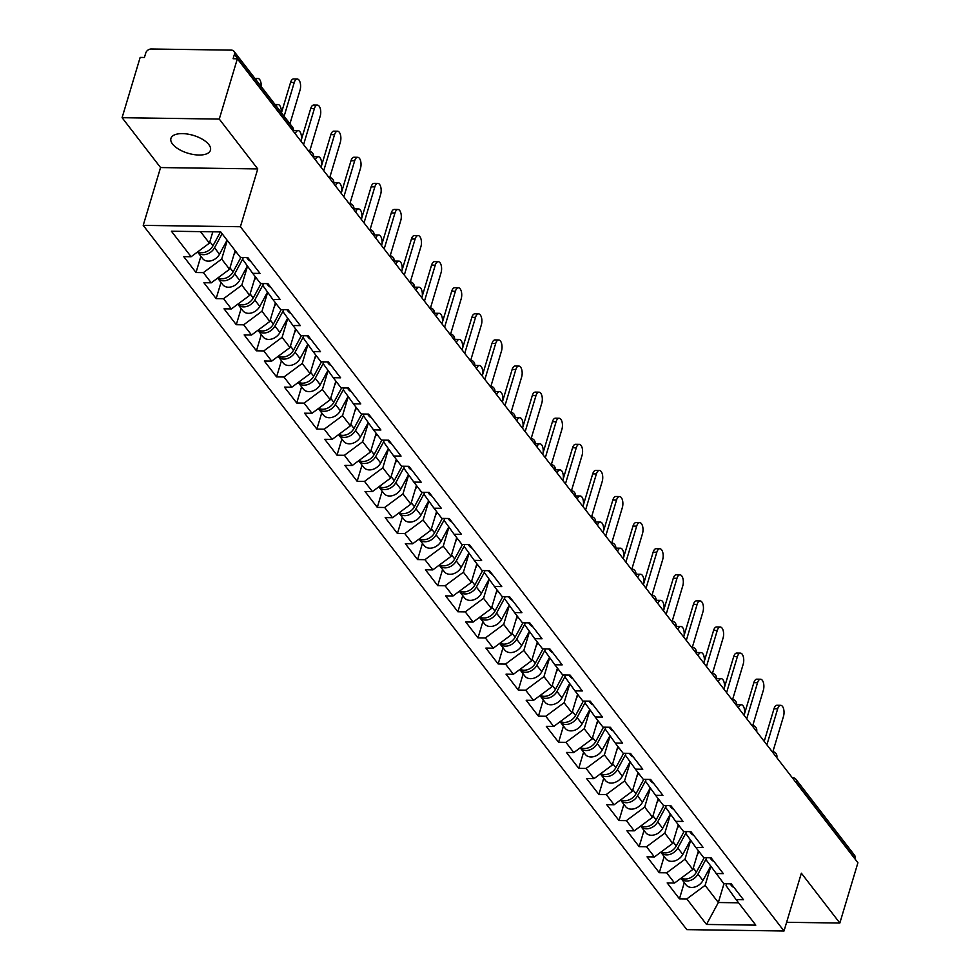 <?xml version="1.0" encoding="UTF-8"?>
<svg xmlns="http://www.w3.org/2000/svg" width="980" height="980" viewBox="0 0 980 980"><rect width="100%" height="100%" fill="white"/><g stroke="black" fill="none" stroke-linecap="round" stroke-linejoin="round"><path stroke-width="1.47" d="M172.554 144.06A20.617 9.31 16.7 0 1 170.936 138.388A20.617 9.31 16.7 0 1 187.78 134.101A20.617 9.31 16.7 0 1 208.826 144.575A20.617 9.31 16.7 0 1 210.443 150.246A20.617 9.31 16.7 0 1 193.599 154.534A20.617 9.31 16.7 0 1 172.554 144.06M143.215 225.363L686.821 929.628L784.012 931L240.406 226.735L143.215 225.363L160.561 167.556L257.752 168.928L219.275 119.082L122.084 117.698L160.561 167.556M122.084 117.698L140.165 57.416L144.415 57.477L145.738 53.067A4.827 3.651 -37.7 0 1 151.226 49L231.415 50.139A4.827 3.651 -37.7 0 1 234 51.315L292.493 127.094A4.827 3.651 -37.7 0 1 292.922 130.107L234.428 54.329L233.105 58.727L237.356 58.788L219.275 119.082M723.975 883.74L718.34 902.519L706.507 924.446L755.801 925.145L736.115 899.628L743.477 899.738L731.215 883.838L723.853 883.74L705.931 859.57L706.494 857.684M706.507 924.446L686.808 898.93L679.446 898.832L684.297 882.637M698.434 850.824L692.836 869.481L674.546 883.041L667.172 882.931L679.446 898.832M674.546 883.041L666.67 872.837L659.295 872.727L664.158 856.532M678.295 824.719L672.697 843.376L654.407 856.949L647.033 856.839L659.295 872.727M654.407 856.949L646.53 846.745L639.156 846.634L644.019 830.44M658.156 798.627L652.558 817.283L634.256 830.844L626.894 830.746L639.156 846.634M634.256 830.844L626.379 820.64L619.017 820.542L623.868 804.347M638.005 772.534L632.406 791.191L614.117 804.752L606.743 804.654L619.017 820.542M614.117 804.752L606.24 794.547L598.866 794.449L603.729 778.242M617.865 746.429L612.267 765.086L593.978 778.659L586.604 778.549L598.866 794.449M593.978 778.659L586.101 768.455L578.727 768.345L583.59 752.15M597.726 720.337L592.128 738.994L573.827 752.554L566.465 752.456L578.727 768.345M573.827 752.554L565.95 742.35L558.588 742.252L563.439 726.058M577.575 694.244L571.977 712.901L553.688 726.462L546.313 726.364L558.588 742.252M553.688 726.462L545.811 716.258L538.437 716.16L543.3 699.965M557.436 668.152L551.838 686.808L533.549 700.369L526.174 700.259L538.437 716.16M533.549 700.369L525.672 690.165L518.298 690.055L523.161 673.86M537.297 642.047L531.699 660.704L513.398 674.277L506.035 674.167L518.298 690.055M513.398 674.277L505.521 664.073L498.159 663.962L503.01 647.768M517.146 615.955L511.548 634.611L493.259 648.172L485.884 648.074L498.159 663.962M493.259 648.172L485.382 637.968L478.007 637.87L482.871 621.675M497.007 589.862L491.409 608.519L473.12 622.08L465.745 621.969L478.007 637.87M473.12 622.08L465.243 611.875L457.868 611.765L462.732 595.571M476.868 563.757L471.27 582.414L452.968 595.987L445.606 595.877L457.868 611.765M452.968 595.987L445.091 585.783L437.729 585.673L442.58 569.478M456.717 537.665L451.119 556.322L432.829 569.882L425.455 569.784L437.729 585.673M432.829 569.882L424.952 559.678L417.578 559.58L422.441 543.385M436.578 511.572L430.98 530.229L412.69 543.79L405.316 543.692L417.578 559.58M412.69 543.79L404.813 533.586L397.439 533.488L402.302 517.281M416.439 485.468L410.841 504.124L392.539 517.697L385.177 517.587L397.439 533.488M392.539 517.697L384.662 507.493L377.3 507.383L382.151 491.188M396.288 459.375L390.689 478.032L372.4 491.593L365.026 491.495L377.3 507.383M372.4 491.593L364.523 481.388L357.149 481.29L362.012 465.096M376.149 433.283L370.55 451.939L352.261 465.5L344.887 465.402L357.149 481.29M352.261 465.5L344.384 455.296L337.01 455.198L341.873 439.003M356.01 407.19L350.411 425.847L332.11 439.408L324.748 439.297L337.01 455.198M332.11 439.408L324.233 429.203L316.871 429.093L321.722 412.899M335.858 381.085L330.26 399.742L311.971 413.315L304.596 413.205L316.871 429.093M311.971 413.315L304.094 403.111L296.72 403.001L301.583 386.806M315.719 354.993L310.121 373.649L291.82 387.21L284.457 387.112L296.72 403.001M291.82 387.21L283.955 377.006L276.581 376.908L281.444 360.714M295.58 328.9L289.982 347.557L271.68 361.118L264.318 361.007L276.581 376.908M271.68 361.118L263.804 350.913L256.442 350.803L261.293 334.609M275.429 302.796L269.831 321.452L251.542 335.025L244.167 334.915L256.442 350.803M251.542 335.025L243.665 324.821L236.29 324.711L241.154 308.516M255.29 276.703L249.692 295.36L231.39 308.921L224.028 308.822L236.29 324.711M231.39 308.921L223.526 298.716L216.151 298.618L221.014 282.424M235.151 250.611L229.553 269.267L211.251 282.828L203.889 282.73L216.151 298.618M211.251 282.828L203.375 272.624L196.012 272.526L200.863 256.319M212.819 231.807L209.401 243.163L191.112 256.736L183.738 256.625L196.012 272.526M191.112 256.736L171.414 231.219L220.721 231.917L240.418 257.434L247.781 257.532L260.043 273.432L252.681 273.322L260.558 283.526L267.92 283.637L280.194 299.525L272.82 299.415L280.697 309.619L288.071 309.729L300.333 325.617L292.971 325.519L300.848 335.724L308.21 335.822L320.472 351.71L313.11 351.612L320.987 361.816L328.349 361.914L340.624 377.815L333.249 377.704L341.126 387.909L348.5 388.019L360.763 403.907L353.4 403.809L361.277 414.013L368.639 414.111L380.901 430L373.539 429.902L381.416 440.106L388.778 440.204L401.053 456.104L393.678 455.994L401.555 466.198L408.93 466.309L421.192 482.197L413.829 482.087L421.706 492.291L429.069 492.401L441.331 508.289L433.969 508.191L441.845 518.396L449.208 518.494L461.482 534.394L454.108 534.284L461.984 544.488L469.359 544.598L481.621 560.487L474.259 560.376L482.136 570.581L489.498 570.691L501.76 586.579L494.398 586.481L502.274 596.685L509.637 596.783L521.911 612.672L514.537 612.574L522.413 622.778L529.788 622.876L542.05 638.776L534.688 638.666L542.565 648.87L549.927 648.981L562.189 664.869L554.827 664.759L562.704 674.975L570.066 675.073L582.341 690.961L574.966 690.863L582.843 701.067L590.217 701.166L602.48 717.066L595.117 716.956L602.994 727.16L610.356 727.27L622.619 743.159L615.256 743.048L623.133 753.253L630.495 753.363L642.77 769.251L635.395 769.153L643.272 779.357L650.647 779.455L662.909 795.356L655.547 795.245L663.423 805.45L670.786 805.56L683.048 821.448L675.686 821.338L683.562 831.542L690.925 831.653L703.199 847.541L695.825 847.443L703.701 857.647L711.076 857.745L723.338 873.633L715.976 873.535M690.667 840.264L684.971 859.276L692.836 869.481M684.971 859.276L666.67 872.837M670.528 814.16L664.82 833.172L672.697 843.376M695.825 847.443L685.792 833.478L686.355 831.591M664.82 833.172L646.53 846.745M650.377 788.067L644.681 807.079L652.558 817.283M675.686 821.338L665.653 807.373L666.216 805.486M644.681 807.079L626.379 820.64M630.238 761.975L624.542 780.986L632.406 791.191M655.547 795.245L645.502 781.281L646.065 779.394M624.542 780.986L606.24 794.547M610.099 735.87L604.391 754.882L612.267 765.086M635.395 769.153L625.363 755.188L625.926 753.302M604.391 754.882L586.101 768.455M589.948 709.777L584.252 728.789L592.128 738.994M615.256 743.048L605.224 729.083L605.787 727.197M584.252 728.789L565.95 742.35M569.809 683.685L564.113 702.697L571.977 712.901M595.117 716.956L585.072 702.991L585.636 701.104M564.113 702.697L545.811 716.258M549.67 657.592L543.961 676.604L551.838 686.808M574.966 690.863L564.933 676.898L565.497 675.012M543.961 676.604L525.672 690.165M529.519 631.488L523.822 650.5L531.699 660.704M554.827 664.759L544.794 650.806L545.358 648.907M523.822 650.5L505.521 664.073M509.38 605.395L503.683 624.407L511.548 634.611M534.688 638.666L524.643 624.701L525.207 622.815M503.683 624.407L485.382 637.968M489.241 579.303L483.532 598.315L491.409 608.519M514.537 612.574L504.504 598.609L505.068 596.722M483.532 598.315L465.243 611.875M469.089 553.198L463.393 572.21L471.27 582.414M494.398 586.481L484.365 572.516L484.929 570.63M463.393 572.21L445.091 585.783M448.95 527.105L443.254 546.117L451.119 556.322M474.259 560.376L464.214 546.411L464.777 544.525M443.254 546.117L424.952 559.678M428.811 501.013L423.103 520.025L430.98 530.229M454.108 534.284L444.075 520.319L444.638 518.432M423.103 520.025L404.813 533.586M408.66 474.908L402.964 493.92L410.841 504.124M433.969 508.191L423.936 494.226L424.499 492.34M402.964 493.92L384.662 507.493M388.521 448.816L382.825 467.827L390.689 478.032M413.829 482.087L403.785 468.122L404.348 466.235M382.825 467.827L364.523 481.388M368.382 422.723L362.674 441.735L370.55 451.939M393.678 455.994L383.646 442.029L384.209 440.143M362.674 441.735L344.384 455.296M348.231 396.63L342.535 415.643L350.411 425.847M373.539 429.902L363.507 415.937L364.07 414.05M342.535 415.643L324.233 429.203M328.092 370.526L322.396 389.538L330.26 399.742M353.4 403.809L343.355 389.844L343.919 387.945M322.396 389.538L304.094 403.111M307.953 344.433L302.244 363.445L310.121 373.649M333.249 377.704L323.216 363.739L323.78 361.853M302.244 363.445L283.955 377.006M287.802 318.341L282.105 337.353L289.982 347.557M313.11 351.612L303.077 337.647L303.641 335.76M282.105 337.353L263.804 350.913M267.663 292.236L261.966 311.248L269.831 321.452M292.971 325.519L282.926 311.554L283.49 309.668M261.966 311.248L243.665 324.821M247.524 266.144L241.815 285.156L249.692 295.36M272.82 299.415L262.787 285.45L263.351 283.563M241.815 285.156L223.526 298.716M227.274 240.406L221.676 259.063L229.553 269.267M252.681 273.322L242.648 259.357L243.212 257.471M221.676 259.063L203.375 272.624M234.428 54.329A4.827 3.651 -37.7 0 0 234 51.315M200.508 231.635L209.401 243.163M786.622 922.29L839.836 923.038L857.917 862.755L237.356 58.788M854.989 858.284L796.495 782.505A4.827 3.651 142.3 0 0 796.079 779.492L854.56 855.27A4.827 3.651 142.3 0 1 854.989 858.284L854.842 858.774M839.836 923.038L801.358 873.192L784.012 931M257.752 168.928L240.406 226.735M710.806 866.357L705.11 885.369L718.34 902.519L738.565 902.801M736.115 899.628L726.082 885.663L726.645 883.776M705.11 885.369L686.808 898.93M289.933 123.774L300.064 90.025A7.252 3.442 90.8 0 0 300.199 82.724A7.252 3.442 90.8 0 0 297.259 79.013A7.252 3.442 90.8 0 0 294.245 82.492L290.57 82.442A7.252 3.442 -89.2 0 1 293.571 78.951L297.259 79.013M281.456 112.798L290.57 82.442M250.611 261.195A10.633 8.024 142.3 0 1 247.928 259.198L246.629 257.519M284.127 116.24L294.245 82.492M261.182 86.522A7.252 3.442 90.8 0 0 257.875 78.449A7.252 3.442 90.8 0 0 255.903 79.686M197.519 251.983A10.633 8.024 -37.7 0 0 197.617 252.105A10.633 8.024 -37.7 0 0 206.119 254.347A10.633 8.024 -37.7 0 0 214.534 247.781L222.117 233.718M197.617 252.105L202.591 258.549A10.633 8.024 -37.7 0 0 211.092 260.79A10.633 8.024 -37.7 0 0 219.496 254.224L227.091 240.161M197.899 251.701A10.633 8.024 -37.7 0 0 212.979 245.772L220.451 231.917M309.631 151.373L320.203 116.118A7.252 3.442 90.8 0 0 320.35 108.817A7.252 3.442 90.8 0 0 317.398 105.105A7.252 3.442 90.8 0 0 314.396 108.584L310.709 108.535A7.252 3.442 -89.2 0 1 313.723 105.056L317.398 105.105M300.921 141.145L310.709 108.535M270.75 287.299A10.633 8.024 142.3 0 1 268.067 285.29L266.768 283.612M303.592 144.599L314.396 108.584M329.77 177.478L340.342 142.21A7.252 3.442 90.8 0 0 340.489 134.922A7.252 3.442 90.8 0 0 337.549 131.197A7.252 3.442 90.8 0 0 334.535 134.689L330.848 134.628A7.252 3.442 -89.2 0 1 333.862 131.149L337.549 131.197M321.073 167.237L330.848 134.628M290.901 313.392A10.633 8.024 142.3 0 1 288.206 311.383L286.92 309.704M323.731 170.692L334.535 134.689M349.909 203.571L360.493 168.315A7.252 3.442 90.8 0 0 360.64 161.014A7.252 3.442 90.8 0 0 357.688 157.302A7.252 3.442 90.8 0 0 354.674 160.781L350.999 160.732A7.252 3.442 -89.2 0 1 354.001 157.241L357.688 157.302M341.212 193.342L350.999 160.732M311.04 339.484A10.633 8.024 142.3 0 1 308.357 337.475L307.059 335.809M343.882 196.784L354.674 160.781M370.06 229.663L380.632 194.407A7.252 3.442 90.8 0 0 380.779 187.107A7.252 3.442 90.8 0 0 377.827 183.395A7.252 3.442 90.8 0 0 374.826 186.874L371.138 186.825A7.252 3.442 -89.2 0 1 374.152 183.346L377.827 183.395M361.351 219.434L371.138 186.825M331.179 365.589A10.633 8.024 142.3 0 1 328.496 363.58L327.198 361.902M364.021 222.889L374.826 186.874M390.199 255.756L400.771 220.5A7.252 3.442 90.8 0 0 400.918 213.211A7.252 3.442 90.8 0 0 397.978 209.487A7.252 3.442 90.8 0 0 394.965 212.979L391.277 212.917A7.252 3.442 -89.2 0 1 394.291 209.438L397.978 209.487M381.502 245.527L391.277 212.917M351.33 391.682A10.633 8.024 142.3 0 1 348.635 389.673L347.349 387.994M384.16 248.981L394.965 212.979M281.334 112.627A7.252 3.442 90.8 0 0 278.014 104.554A7.252 3.442 90.8 0 0 276.054 105.791M217.658 278.075A10.633 8.024 -37.7 0 0 217.756 278.21A10.633 8.024 -37.7 0 0 226.257 280.452A10.633 8.024 -37.7 0 0 234.673 273.886L242.82 258.781M217.756 278.21L222.73 284.641A10.633 8.024 -37.7 0 0 231.231 286.883A10.633 8.024 -37.7 0 0 239.647 280.317L247.389 265.96M218.05 277.793A10.633 8.024 -37.7 0 0 233.118 271.877L240.909 257.434M233.889 254.788L235.739 251.37M293.424 130.916A7.252 3.442 -89.2 0 1 294.478 130.597L298.153 130.646A7.252 3.442 90.8 0 0 295.25 133.794M301.387 139.613A7.252 3.442 90.8 0 0 298.153 130.646M237.809 304.18A10.633 8.024 -37.7 0 0 237.907 304.302A10.633 8.024 -37.7 0 0 246.397 306.544A10.633 8.024 -37.7 0 0 254.812 299.978L262.959 284.874M237.907 304.302L242.869 310.746A10.633 8.024 -37.7 0 0 251.37 312.988A10.633 8.024 -37.7 0 0 259.786 306.421L267.528 292.052M238.189 303.886A10.633 8.024 -37.7 0 0 253.269 297.969L261.048 283.539M254.041 280.88L255.878 277.463M313.563 157.021A7.252 3.442 -89.2 0 1 314.617 156.69L318.304 156.739A7.252 3.442 90.8 0 0 315.401 159.899M321.526 165.718A7.252 3.442 90.8 0 0 318.304 156.739M257.948 330.272A10.633 8.024 -37.7 0 0 258.046 330.395A10.633 8.024 -37.7 0 0 266.548 332.637A10.633 8.024 -37.7 0 0 274.964 326.071L283.098 310.979M258.046 330.395L263.02 336.838A10.633 8.024 -37.7 0 0 271.521 339.08A10.633 8.024 -37.7 0 0 279.925 332.514L287.679 318.157M258.328 329.99A10.633 8.024 -37.7 0 0 273.408 324.062L281.199 309.631M274.18 306.973L276.017 303.567M333.715 183.113A7.252 3.442 -89.2 0 1 334.756 182.782L338.443 182.831A7.252 3.442 90.8 0 0 335.54 185.992M341.677 191.811A7.252 3.442 90.8 0 0 338.443 182.831M278.087 356.365A10.633 8.024 -37.7 0 0 278.185 356.5A10.633 8.024 -37.7 0 0 286.687 358.741A10.633 8.024 -37.7 0 0 295.103 352.175L303.249 337.071M278.185 356.5L283.159 362.931A10.633 8.024 -37.7 0 0 291.66 365.173A10.633 8.024 -37.7 0 0 300.076 358.607L307.818 344.25M278.479 356.083A10.633 8.024 -37.7 0 0 293.547 350.166L301.338 335.724M294.319 333.065L296.168 329.66M353.854 209.206A7.252 3.442 -89.2 0 1 354.907 208.875L358.582 208.936A7.252 3.442 90.8 0 0 355.679 212.084M361.816 217.903A7.252 3.442 90.8 0 0 358.582 208.936M298.239 382.457A10.633 8.024 -37.7 0 0 298.337 382.592A10.633 8.024 -37.7 0 0 306.826 384.834A10.633 8.024 -37.7 0 0 315.241 378.268L323.388 363.163M298.337 382.592L303.298 389.036A10.633 8.024 -37.7 0 0 311.799 391.277A10.633 8.024 -37.7 0 0 320.215 384.711L327.957 370.342M298.618 382.176A10.633 8.024 -37.7 0 0 313.698 376.259L321.477 361.816M314.47 359.17L316.307 355.752M410.338 281.86L420.922 246.593A7.252 3.442 90.8 0 0 421.069 239.304A7.252 3.442 90.8 0 0 418.117 235.592A7.252 3.442 90.8 0 0 415.104 239.071L411.429 239.022A7.252 3.442 -89.2 0 1 414.43 235.531L418.117 235.592M401.641 271.632L411.429 239.022M371.469 417.774A10.633 8.024 142.3 0 1 368.786 415.765L367.488 414.099M404.311 275.074L415.104 239.071M373.993 235.298A7.252 3.442 -89.2 0 1 375.046 234.98L378.733 235.029A7.252 3.442 90.8 0 0 375.83 238.177M381.955 244.008A7.252 3.442 90.8 0 0 378.733 235.029M318.377 408.562A10.633 8.024 -37.7 0 0 318.476 408.685A10.633 8.024 -37.7 0 0 326.977 410.926A10.633 8.024 -37.7 0 0 335.393 404.36L343.527 389.268M318.476 408.685L323.449 415.128A10.633 8.024 -37.7 0 0 331.951 417.37A10.633 8.024 -37.7 0 0 340.354 410.804L348.108 396.447M318.757 408.268A10.633 8.024 -37.7 0 0 333.837 402.351L341.628 387.921M334.609 385.263L336.446 381.845M430.49 307.953L441.061 272.697A7.252 3.442 90.8 0 0 441.208 265.396A7.252 3.442 90.8 0 0 438.256 261.685A7.252 3.442 90.8 0 0 435.255 265.164L431.568 265.115A7.252 3.442 -89.2 0 1 434.581 261.636L438.256 261.685M421.78 297.724L431.568 265.115M391.608 443.879A10.633 8.024 142.3 0 1 388.925 441.87L387.627 440.192M424.45 301.179L435.255 265.164M394.144 261.403A7.252 3.442 -89.2 0 1 395.185 261.072L398.872 261.121A7.252 3.442 90.8 0 0 395.969 264.282M402.106 270.1A7.252 3.442 90.8 0 0 398.872 261.121M338.517 434.655A10.633 8.024 -37.7 0 0 338.615 434.789A10.633 8.024 -37.7 0 0 347.116 437.019A10.633 8.024 -37.7 0 0 355.532 430.453L363.678 415.361M338.615 434.789L343.588 441.221A10.633 8.024 -37.7 0 0 352.09 443.462A10.633 8.024 -37.7 0 0 360.505 436.896L368.247 422.539M338.909 434.373A10.633 8.024 -37.7 0 0 353.976 428.456L361.767 414.013M354.748 411.355L356.598 407.95M450.629 334.045L461.2 298.79A7.252 3.442 90.8 0 0 461.347 291.489A7.252 3.442 90.8 0 0 458.407 287.777A7.252 3.442 90.8 0 0 455.394 291.268L451.707 291.207A7.252 3.442 -89.2 0 1 454.72 287.728L458.407 287.777M441.931 323.817L451.707 291.207M411.759 469.971A10.633 8.024 142.3 0 1 409.064 467.962L407.778 466.284M444.589 327.271L455.394 291.268M414.283 287.495A7.252 3.442 -89.2 0 1 415.336 287.165L419.011 287.226A7.252 3.442 90.8 0 0 416.108 290.374M422.245 296.193A7.252 3.442 90.8 0 0 419.011 287.226M358.668 460.747A10.633 8.024 -37.7 0 0 358.766 460.882A10.633 8.024 -37.7 0 0 367.255 463.124A10.633 8.024 -37.7 0 0 375.671 456.558L383.817 441.453M358.766 460.882L363.727 467.325A10.633 8.024 -37.7 0 0 372.229 469.567A10.633 8.024 -37.7 0 0 380.644 462.989L388.386 448.632M359.048 460.465A10.633 8.024 -37.7 0 0 374.127 454.549L381.906 440.106M374.899 437.46L376.737 434.042M470.768 360.15L481.352 324.882A7.252 3.442 90.8 0 0 481.499 317.594A7.252 3.442 90.8 0 0 478.546 313.87A7.252 3.442 90.8 0 0 475.533 317.361L471.858 317.312A7.252 3.442 -89.2 0 1 474.859 313.821L478.546 313.87M462.07 349.909L471.858 317.312M431.898 496.064A10.633 8.024 142.3 0 1 429.216 494.055L427.917 492.389M464.741 353.363L475.533 317.361M434.422 313.588A7.252 3.442 -89.2 0 1 435.475 313.269L439.163 313.318A7.252 3.442 90.8 0 0 436.259 316.466M442.384 322.285A7.252 3.442 90.8 0 0 439.163 313.318M378.807 486.852A10.633 8.024 -37.7 0 0 378.905 486.974A10.633 8.024 -37.7 0 0 387.406 489.216A10.633 8.024 -37.7 0 0 395.822 482.65L403.956 467.546M378.905 486.974L383.878 493.418A10.633 8.024 -37.7 0 0 392.38 495.66A10.633 8.024 -37.7 0 0 400.783 489.094L408.538 474.724M379.187 486.558A10.633 8.024 -37.7 0 0 394.266 480.641L402.057 466.211M395.038 463.552L396.876 460.135M490.919 386.243L501.491 350.987A7.252 3.442 90.8 0 0 501.638 343.686A7.252 3.442 90.8 0 0 498.685 339.974A7.252 3.442 90.8 0 0 495.684 343.453L491.997 343.404A7.252 3.442 -89.2 0 1 495.01 339.913L498.685 339.974M482.209 376.014L491.997 343.404M452.037 522.156A10.633 8.024 142.3 0 1 449.355 520.16L448.056 518.481M484.88 379.456L495.684 343.453M454.573 339.693A7.252 3.442 -89.2 0 1 455.614 339.362L459.302 339.411A7.252 3.442 90.8 0 0 456.398 342.571M462.536 348.39A7.252 3.442 90.8 0 0 459.302 339.411M398.946 512.944A10.633 8.024 -37.7 0 0 399.044 513.067A10.633 8.024 -37.7 0 0 407.545 515.309A10.633 8.024 -37.7 0 0 415.961 508.743L424.107 493.651M399.044 513.067L404.017 519.51A10.633 8.024 -37.7 0 0 412.519 521.752A10.633 8.024 -37.7 0 0 420.935 515.186L428.677 500.829M399.338 512.663A10.633 8.024 -37.7 0 0 414.405 506.734L422.196 492.303M415.189 489.645L417.027 486.239M511.058 412.335L521.63 377.079A7.252 3.442 90.8 0 0 521.777 369.779A7.252 3.442 90.8 0 0 518.837 366.067A7.252 3.442 90.8 0 0 515.823 369.546L512.136 369.497A7.252 3.442 -89.2 0 1 515.149 366.018L518.837 366.067M502.36 402.106L512.136 369.497M472.189 548.261A10.633 8.024 142.3 0 1 469.494 546.252L468.207 544.574M505.019 405.561L515.823 369.546M474.712 365.785A7.252 3.442 -89.2 0 1 475.766 365.454L479.441 365.516A7.252 3.442 90.8 0 0 476.537 368.664M482.675 374.483A7.252 3.442 90.8 0 0 479.441 365.516M419.097 539.037A10.633 8.024 -37.7 0 0 419.195 539.172A10.633 8.024 -37.7 0 0 427.684 541.413A10.633 8.024 -37.7 0 0 436.1 534.847L444.246 519.743M419.195 539.172L424.156 545.603A10.633 8.024 -37.7 0 0 432.658 547.845A10.633 8.024 -37.7 0 0 441.074 541.279L448.816 526.922M419.477 538.755A10.633 8.024 -37.7 0 0 434.557 532.838L442.335 518.396M435.328 515.75L437.166 512.332M531.197 438.44L541.781 403.172A7.252 3.442 90.8 0 0 541.928 395.883A7.252 3.442 90.8 0 0 538.976 392.159A7.252 3.442 90.8 0 0 535.962 395.651L532.287 395.589A7.252 3.442 -89.2 0 1 535.288 392.11L538.976 392.159M522.499 428.199L532.287 395.589M492.327 574.354A10.633 8.024 142.3 0 1 489.645 572.345L488.346 570.666M525.17 431.653L535.962 395.651M494.851 391.877A7.252 3.442 -89.2 0 1 495.905 391.559L499.592 391.608A7.252 3.442 90.8 0 0 496.689 394.756M502.814 400.575A7.252 3.442 90.8 0 0 499.592 391.608M439.236 565.142A10.633 8.024 -37.7 0 0 439.334 565.264A10.633 8.024 -37.7 0 0 447.836 567.506A10.633 8.024 -37.7 0 0 456.251 560.94L464.385 545.836M439.334 565.264L444.308 571.707A10.633 8.024 -37.7 0 0 452.809 573.949A10.633 8.024 -37.7 0 0 461.213 567.383L468.967 553.014M439.616 564.848A10.633 8.024 -37.7 0 0 454.696 558.931L462.487 544.5M455.467 541.842L457.305 538.424M551.348 464.532L561.92 429.277A7.252 3.442 90.8 0 0 562.067 421.976A7.252 3.442 90.8 0 0 559.115 418.264A7.252 3.442 90.8 0 0 556.113 421.743L552.426 421.694A7.252 3.442 -89.2 0 1 555.44 418.203L559.115 418.264M542.638 454.304L552.426 421.694M512.466 600.446A10.633 8.024 142.3 0 1 509.784 598.437L508.485 596.771M545.309 457.746L556.113 421.743M515.002 417.982A7.252 3.442 -89.2 0 1 516.043 417.652L519.731 417.701A7.252 3.442 90.8 0 0 516.827 420.861M522.965 426.68A7.252 3.442 90.8 0 0 519.731 417.701M459.375 591.234A10.633 8.024 -37.7 0 0 459.473 591.357A10.633 8.024 -37.7 0 0 467.975 593.598A10.633 8.024 -37.7 0 0 476.39 587.032L484.537 571.94M459.473 591.357L464.447 597.8A10.633 8.024 -37.7 0 0 472.948 600.042A10.633 8.024 -37.7 0 0 481.364 593.476L489.106 579.119M459.767 590.952A10.633 8.024 -37.7 0 0 474.835 585.023L482.626 570.593M475.619 567.935L477.456 564.529M571.487 490.625L582.059 455.369A7.252 3.442 90.8 0 0 582.206 448.068A7.252 3.442 90.8 0 0 579.266 444.357A7.252 3.442 90.8 0 0 576.252 447.836L572.565 447.787A7.252 3.442 -89.2 0 1 575.579 444.308L579.266 444.357M562.79 480.396L572.565 447.787M532.618 626.551A10.633 8.024 142.3 0 1 529.923 624.542L528.637 622.864M565.448 483.851L576.252 447.836M535.141 444.075A7.252 3.442 -89.2 0 1 536.195 443.744L539.87 443.793A7.252 3.442 90.8 0 0 536.966 446.954M543.104 452.772A7.252 3.442 90.8 0 0 539.87 443.793M479.526 617.327A10.633 8.024 -37.7 0 0 479.624 617.461A10.633 8.024 -37.7 0 0 488.113 619.703A10.633 8.024 -37.7 0 0 496.529 613.137L504.676 598.033M479.624 617.461L484.586 623.893A10.633 8.024 -37.7 0 0 493.087 626.134A10.633 8.024 -37.7 0 0 501.503 619.568L509.245 605.211M479.906 617.045A10.633 8.024 -37.7 0 0 494.986 611.128L502.765 596.685M495.758 594.027L497.595 590.622M591.626 516.717L602.21 481.462A7.252 3.442 90.8 0 0 602.357 474.173A7.252 3.442 90.8 0 0 599.405 470.449A7.252 3.442 90.8 0 0 596.391 473.94L592.716 473.879A7.252 3.442 -89.2 0 1 595.718 470.4L599.405 470.449M582.929 506.488L592.716 473.879M552.757 652.643A10.633 8.024 142.3 0 1 550.074 650.634L548.776 648.956M585.599 509.943L596.391 473.94M555.28 470.167A7.252 3.442 -89.2 0 1 556.334 469.837L560.021 469.898A7.252 3.442 90.8 0 0 557.118 473.046M563.243 478.865A7.252 3.442 90.8 0 0 560.021 469.898M499.665 643.419A10.633 8.024 -37.7 0 0 499.763 643.554A10.633 8.024 -37.7 0 0 508.265 645.795A10.633 8.024 -37.7 0 0 516.681 639.23L524.815 624.125M499.763 643.554L504.737 649.997A10.633 8.024 -37.7 0 0 513.238 652.239A10.633 8.024 -37.7 0 0 521.642 645.673L529.396 631.304M500.045 643.137A10.633 8.024 -37.7 0 0 515.125 637.221L522.916 622.778M515.897 620.132L517.734 616.714M611.777 542.822L622.349 507.554A7.252 3.442 90.8 0 0 622.496 500.266A7.252 3.442 90.8 0 0 619.544 496.554A7.252 3.442 90.8 0 0 616.543 500.033L612.855 499.984A7.252 3.442 -89.2 0 1 615.869 496.493L619.544 496.554M603.068 532.593L612.855 499.984M572.896 678.736A10.633 8.024 142.3 0 1 570.213 676.727L568.915 675.061M605.738 536.036L616.543 500.033M575.432 496.26A7.252 3.442 -89.2 0 1 576.473 495.941L580.16 495.99A7.252 3.442 90.8 0 0 577.257 499.139M583.394 504.97A7.252 3.442 90.8 0 0 580.16 495.99M519.804 669.524A10.633 8.024 -37.7 0 0 519.902 669.646A10.633 8.024 -37.7 0 0 528.404 671.888A10.633 8.024 -37.7 0 0 536.82 665.322L544.966 650.23M519.902 669.646L524.876 676.09A10.633 8.024 -37.7 0 0 533.377 678.332A10.633 8.024 -37.7 0 0 541.793 671.766L549.535 657.409M520.196 669.23A10.633 8.024 -37.7 0 0 535.264 663.313L543.055 648.883M536.048 646.224L537.885 642.807M631.916 568.915L642.488 533.659A7.252 3.442 90.8 0 0 642.635 526.358A7.252 3.442 90.8 0 0 639.695 522.646A7.252 3.442 90.8 0 0 636.682 526.125L632.994 526.076A7.252 3.442 -89.2 0 1 636.008 522.597L639.695 522.646M623.219 558.686L632.994 526.076M593.047 704.841A10.633 8.024 142.3 0 1 590.352 702.832L589.066 701.153M625.877 562.14L636.682 526.125M595.571 522.365A7.252 3.442 -89.2 0 1 596.624 522.034L600.299 522.083A7.252 3.442 90.8 0 0 597.396 525.243M603.533 531.062A7.252 3.442 90.8 0 0 600.299 522.083M539.956 695.616A10.633 8.024 -37.7 0 0 540.054 695.751A10.633 8.024 -37.7 0 0 548.543 697.981A10.633 8.024 -37.7 0 0 556.959 691.414L565.105 676.323M540.054 695.751L545.015 702.182A10.633 8.024 -37.7 0 0 553.516 704.424A10.633 8.024 -37.7 0 0 561.932 697.858L569.674 683.501M540.335 695.335A10.633 8.024 -37.7 0 0 555.415 689.418L563.194 674.975M556.187 672.317L558.024 668.911M652.055 595.007L662.639 559.752A7.252 3.442 90.8 0 0 662.786 552.451A7.252 3.442 90.8 0 0 659.834 548.739A7.252 3.442 90.8 0 0 656.821 552.23L653.145 552.169A7.252 3.442 -89.2 0 1 656.147 548.69L659.834 548.739M643.358 584.778L653.145 552.169M613.186 730.933A10.633 8.024 142.3 0 1 610.503 728.924L609.205 727.246M646.028 588.233L656.821 552.23M615.71 548.457A7.252 3.442 -89.2 0 1 616.763 548.126L620.45 548.188A7.252 3.442 90.8 0 0 617.547 551.336M623.672 557.154A7.252 3.442 90.8 0 0 620.45 548.188M560.095 721.709A10.633 8.024 -37.7 0 0 560.193 721.844A10.633 8.024 -37.7 0 0 568.694 724.085A10.633 8.024 -37.7 0 0 577.11 717.519L585.244 702.415M560.193 721.844L565.166 728.287A10.633 8.024 -37.7 0 0 573.668 730.529A10.633 8.024 -37.7 0 0 582.071 723.951L589.825 709.594M560.474 721.427A10.633 8.024 -37.7 0 0 575.554 715.51L583.345 701.067M576.326 698.422L578.163 695.004M672.207 621.112L682.778 585.844A7.252 3.442 90.8 0 0 682.925 578.555A7.252 3.442 90.8 0 0 679.973 574.831A7.252 3.442 90.8 0 0 676.972 578.323L673.285 578.274A7.252 3.442 -89.2 0 1 676.298 574.782L679.973 574.831M663.497 610.871L673.285 578.274M633.325 757.026A10.633 8.024 142.3 0 1 630.642 755.017L629.344 753.351M666.167 614.325L676.972 578.323M635.861 574.549A7.252 3.442 -89.2 0 1 636.902 574.231L640.589 574.28A7.252 3.442 90.8 0 0 637.686 577.428M643.823 583.247A7.252 3.442 90.8 0 0 640.589 574.28M580.234 747.814A10.633 8.024 -37.7 0 0 580.332 747.936A10.633 8.024 -37.7 0 0 588.833 750.178A10.633 8.024 -37.7 0 0 597.249 743.612L605.395 728.508M580.332 747.936L585.305 754.38A10.633 8.024 -37.7 0 0 593.807 756.621A10.633 8.024 -37.7 0 0 602.222 750.055L609.964 735.686M580.626 747.52A10.633 8.024 -37.7 0 0 595.693 741.603L603.484 727.172M596.477 724.514L598.315 721.096M692.346 647.204L702.917 611.949A7.252 3.442 90.8 0 0 703.064 604.648A7.252 3.442 90.8 0 0 700.124 600.936A7.252 3.442 90.8 0 0 697.111 604.415L693.423 604.366A7.252 3.442 -89.2 0 1 696.437 600.875L700.124 600.936M683.648 636.976L693.423 604.366M653.476 783.118A10.633 8.024 142.3 0 1 650.781 781.121L649.495 779.443M686.306 640.418L697.111 604.415M656 600.654A7.252 3.442 -89.2 0 1 657.053 600.324L660.728 600.373A7.252 3.442 90.8 0 0 657.825 603.533M663.962 609.352A7.252 3.442 90.8 0 0 660.728 600.373M600.385 773.906A10.633 8.024 -37.7 0 0 600.483 774.029A10.633 8.024 -37.7 0 0 608.972 776.27A10.633 8.024 -37.7 0 0 617.388 769.704L625.534 754.612M600.483 774.029L605.444 780.472A10.633 8.024 -37.7 0 0 613.946 782.714A10.633 8.024 -37.7 0 0 622.361 776.148L630.103 761.791M600.765 773.624A10.633 8.024 -37.7 0 0 615.844 767.695L623.623 753.265M616.616 750.607L618.454 747.201M712.485 673.297L723.069 638.041A7.252 3.442 90.8 0 0 723.216 630.74A7.252 3.442 90.8 0 0 720.263 627.029A7.252 3.442 90.8 0 0 717.25 630.508L713.575 630.458A7.252 3.442 -89.2 0 1 716.576 626.98L720.263 627.029M703.787 663.068L713.575 630.458M673.615 809.223A10.633 8.024 142.3 0 1 670.933 807.214L669.634 805.536M706.458 666.523L717.25 630.508M676.139 626.747A7.252 3.442 -89.2 0 1 677.192 626.416L680.88 626.477A7.252 3.442 90.8 0 0 677.976 629.626M684.101 635.444A7.252 3.442 90.8 0 0 680.88 626.477M620.524 799.999A10.633 8.024 -37.7 0 0 620.622 800.133A10.633 8.024 -37.7 0 0 629.123 802.375A10.633 8.024 -37.7 0 0 637.539 795.809L645.673 780.705M620.622 800.133L625.595 806.564A10.633 8.024 -37.7 0 0 634.097 808.806A10.633 8.024 -37.7 0 0 642.5 802.24L650.255 787.883M620.904 799.717A10.633 8.024 -37.7 0 0 635.983 793.8L643.774 779.357M636.755 776.711L638.592 773.293M732.636 699.402L743.208 664.134A7.252 3.442 90.8 0 0 743.355 656.845A7.252 3.442 90.8 0 0 740.402 653.121A7.252 3.442 90.8 0 0 737.401 656.612L733.714 656.551A7.252 3.442 -89.2 0 1 736.727 653.072L740.402 653.121M723.926 689.161L733.714 656.551M693.754 835.315A10.633 8.024 142.3 0 1 691.072 833.306L689.773 831.628M726.596 692.615L737.401 656.612M696.29 652.839A7.252 3.442 -89.2 0 1 697.331 652.521L701.019 652.57A7.252 3.442 90.8 0 0 698.115 655.718M704.253 661.537A7.252 3.442 90.8 0 0 701.019 652.57M640.663 826.103A10.633 8.024 -37.7 0 0 640.761 826.226A10.633 8.024 -37.7 0 0 649.262 828.467A10.633 8.024 -37.7 0 0 657.678 821.902L665.824 806.797M640.761 826.226L645.734 832.669A10.633 8.024 -37.7 0 0 654.236 834.911A10.633 8.024 -37.7 0 0 662.652 828.345L670.394 813.976M641.055 825.809A10.633 8.024 -37.7 0 0 656.122 819.893L663.913 805.462M656.906 802.804L658.744 799.386M752.775 725.494L763.346 690.239A7.252 3.442 90.8 0 0 763.494 682.938A7.252 3.442 90.8 0 0 760.554 679.226A7.252 3.442 90.8 0 0 757.54 682.705L753.853 682.656A7.252 3.442 -89.2 0 1 756.866 679.164L760.554 679.226M744.077 715.265L753.853 682.656M713.906 861.408A10.633 8.024 142.3 0 1 711.211 859.399L709.924 857.733M746.736 718.708L757.54 682.705M716.429 678.944A7.252 3.442 -89.2 0 1 717.483 678.613L721.158 678.662A7.252 3.442 90.8 0 0 718.254 681.823M724.392 687.642A7.252 3.442 90.8 0 0 721.158 678.662M660.814 852.196A10.633 8.024 -37.7 0 0 660.912 852.318A10.633 8.024 -37.7 0 0 669.401 854.56A10.633 8.024 -37.7 0 0 677.817 847.994L685.963 832.902M660.912 852.318L665.873 858.762A10.633 8.024 -37.7 0 0 674.375 861.004A10.633 8.024 -37.7 0 0 682.791 854.438L690.533 840.081M661.194 851.914A10.633 8.024 -37.7 0 0 676.274 845.985L684.052 831.555M677.045 828.896L678.883 825.491M772.914 751.587L783.498 716.331A7.252 3.442 90.8 0 0 783.645 709.03A7.252 3.442 90.8 0 0 780.692 705.318A7.252 3.442 90.8 0 0 777.679 708.797L774.004 708.748A7.252 3.442 -89.2 0 1 777.005 705.269L780.692 705.318M764.216 741.358L774.004 708.748M734.045 887.513A10.633 8.024 142.3 0 1 731.362 885.504L730.063 883.825M766.887 744.812L777.679 708.797M736.568 705.037A7.252 3.442 -89.2 0 1 737.622 704.706L741.309 704.755A7.252 3.442 90.8 0 0 738.406 707.915M744.531 713.734A7.252 3.442 90.8 0 0 741.309 704.755M680.953 878.288A10.633 8.024 -37.7 0 0 681.051 878.423A10.633 8.024 -37.7 0 0 689.553 880.665A10.633 8.024 -37.7 0 0 697.968 874.099L706.102 858.995M681.051 878.423L686.024 884.854A10.633 8.024 -37.7 0 0 694.526 887.096A10.633 8.024 -37.7 0 0 702.93 880.53L710.684 866.173M681.333 878.007A10.633 8.024 -37.7 0 0 696.413 872.09L704.204 857.647M697.184 854.989L699.022 851.583M292.775 130.585L292.922 130.107A4.827 2.181 16.7 0 1 293.326 131.308A4.827 4.827 0 0 0 292.493 127.094M795.05 781.293A4.827 2.181 -163.3 0 1 796.495 782.505L796.348 782.995M308.884 151.312A4.827 2.303 90.8 0 0 308.774 151.312L308.884 151.312A4.827 4.827 0 0 1 313.478 157.4A4.827 2.181 16.7 0 0 313.061 156.2A4.827 2.181 -163.3 0 0 311.615 154.987M329.023 177.405A4.827 2.303 90.8 0 0 328.913 177.405L329.023 177.405A4.827 4.827 0 0 1 333.616 183.505A4.827 2.181 16.7 0 0 333.212 182.292A4.827 2.181 -163.3 0 0 331.755 181.079M349.174 203.497A4.827 4.827 0 0 1 353.768 209.597A4.827 2.181 16.7 0 0 353.351 208.397A4.827 2.181 -163.3 0 0 351.894 207.184M369.313 229.602A4.827 4.827 0 0 1 373.907 235.69A4.827 2.181 16.7 0 0 373.49 234.489A4.827 2.181 -163.3 0 0 372.045 233.277M389.452 255.694A4.827 2.303 90.8 0 0 389.342 255.694L389.452 255.694A4.827 4.827 0 0 1 394.046 261.795A4.827 2.181 16.7 0 0 393.642 260.582A4.827 2.181 -163.3 0 0 392.184 259.369M409.603 281.787A4.827 4.827 0 0 1 414.197 287.887A4.827 2.181 16.7 0 0 413.781 286.675A4.827 2.181 -163.3 0 0 412.323 285.462M429.742 307.879A4.827 2.303 90.8 0 0 429.632 307.892L429.742 307.879A4.827 4.827 0 0 1 434.336 313.98A4.827 2.181 16.7 0 0 433.92 312.779A4.827 2.181 -163.3 0 0 432.474 311.567M449.881 333.984A4.827 2.303 90.8 0 0 449.771 333.984L449.881 333.984A4.827 4.827 0 0 1 454.475 340.085A4.827 2.181 16.7 0 0 454.071 338.872A4.827 2.181 -163.3 0 0 452.613 337.659M470.033 360.077A4.827 2.303 90.8 0 0 469.922 360.077L470.033 360.077A4.827 4.827 0 0 1 474.626 366.177A4.827 2.181 16.7 0 0 474.21 364.964A4.827 2.181 -163.3 0 0 472.752 363.752M490.172 386.169A4.827 2.303 90.8 0 0 490.061 386.181L490.172 386.169A4.827 4.827 0 0 1 494.765 392.27A4.827 2.181 16.7 0 0 494.349 391.069A4.827 2.181 -163.3 0 0 492.903 389.856M510.31 412.274A4.827 2.303 90.8 0 0 510.2 412.274L510.31 412.274A4.827 4.827 0 0 1 514.904 418.362A4.827 2.181 16.7 0 0 514.5 417.162A4.827 2.181 -163.3 0 0 513.042 415.949M530.462 438.366A4.827 2.303 90.8 0 0 530.351 438.366L530.462 438.366A4.827 4.827 0 0 1 535.056 444.467M535.043 444.454A4.827 2.181 16.7 0 0 534.639 443.254A4.827 2.181 -163.3 0 0 533.181 442.041M550.601 464.459A4.827 2.303 90.8 0 0 550.49 464.471L550.601 464.459A4.827 4.827 0 0 1 555.195 470.559M555.195 470.547A4.827 2.181 16.7 0 0 554.778 469.359A4.827 2.181 -163.3 0 0 553.332 468.146M570.74 490.564A4.827 2.303 90.8 0 0 570.63 490.564L570.74 490.564A4.827 4.827 0 0 1 575.334 496.652A4.827 2.181 16.7 0 0 574.929 495.451A4.827 2.181 -163.3 0 0 573.471 494.238M590.891 516.656A4.827 2.303 90.8 0 0 590.781 516.656L590.891 516.656A4.827 4.827 0 0 1 595.485 522.757A4.827 2.181 16.7 0 0 595.068 521.544A4.827 2.181 -163.3 0 0 593.611 520.331M611.03 542.749A4.827 2.303 90.8 0 0 610.92 542.749L611.03 542.749A4.827 4.827 0 0 1 615.624 548.849A4.827 2.181 16.7 0 0 615.207 547.636A4.827 2.181 -163.3 0 0 613.762 546.423M631.169 568.841A4.827 2.303 90.8 0 0 631.059 568.853L631.169 568.841A4.827 4.827 0 0 1 635.763 574.942A4.827 2.181 16.7 0 0 635.359 573.741A4.827 2.181 -163.3 0 0 633.901 572.528M651.32 594.946A4.827 2.303 90.8 0 0 651.21 594.946L651.32 594.946A4.827 4.827 0 0 1 655.914 601.046A4.827 2.181 16.7 0 0 655.498 599.834A4.827 2.181 -163.3 0 0 654.04 598.621M671.459 621.038A4.827 2.303 90.8 0 0 671.349 621.038L671.459 621.038A4.827 4.827 0 0 1 676.053 627.139A4.827 2.181 16.7 0 0 675.636 625.926A4.827 2.181 -163.3 0 0 674.191 624.713M691.598 647.131A4.827 4.827 0 0 1 696.192 653.231A4.827 2.181 16.7 0 0 695.788 652.031A4.827 2.181 -163.3 0 0 694.33 650.818M711.75 673.236A4.827 4.827 0 0 1 716.343 679.324A4.827 2.181 16.7 0 0 715.927 678.123A4.827 2.181 -163.3 0 0 714.469 676.911M731.889 699.328A4.827 2.303 90.8 0 0 731.778 699.328L731.889 699.328A4.827 4.827 0 0 1 736.482 705.429A4.827 2.181 16.7 0 0 736.066 704.216A4.827 2.181 -163.3 0 0 734.62 703.003M752.028 725.42A4.827 2.303 90.8 0 0 751.917 725.433L752.028 725.42A4.827 4.827 0 0 1 756.621 731.521A4.827 2.181 16.7 0 0 756.217 730.321A4.827 2.181 -163.3 0 0 754.759 729.108M772.179 751.525A4.827 2.303 90.8 0 0 772.069 751.525L772.179 751.525A4.827 4.827 0 0 1 776.773 757.614A4.827 2.181 16.7 0 0 776.356 756.413A4.827 2.181 -163.3 0 0 774.898 755.2M792.318 777.618A4.827 2.303 90.8 0 0 792.208 777.618L792.318 777.618A4.827 4.827 0 0 1 796.079 779.492M214.534 247.781L219.496 254.224M209.843 241.717L212.979 245.772M234.673 273.886L239.647 280.317M229.982 267.81L233.118 271.877M254.812 299.978L259.786 306.421M250.133 293.902L253.269 297.969M274.964 326.071L279.925 332.514M270.272 320.007L273.408 324.062M295.103 352.175L300.076 358.607M290.411 346.099L293.547 350.166M315.241 378.268L320.215 384.711M310.562 372.192L313.698 376.259M335.393 404.36L340.354 410.804M330.701 398.297L333.837 402.351M355.532 430.453L360.505 436.896M350.84 424.389L353.976 428.456M375.671 456.558L380.644 462.989M370.991 450.482L374.127 454.549M395.822 482.65L400.783 489.094M391.13 476.574L394.266 480.641M415.961 508.743L420.935 515.186M411.269 502.679L414.405 506.734M436.1 534.847L441.074 541.279M431.421 528.771L434.557 532.838M456.251 560.94L461.213 567.383M451.56 554.864L454.696 558.931M476.39 587.032L481.364 593.476M471.699 580.969L474.835 585.023M496.529 613.137L501.503 619.568M491.85 607.061L494.986 611.128M516.681 639.23L521.642 645.673M511.989 633.154L515.125 637.221M536.82 665.322L541.793 671.766M532.128 659.258L535.264 663.313M556.959 691.414L561.932 697.858M552.279 685.351L555.415 689.418M577.11 717.519L582.071 723.951M572.418 711.443L575.554 715.51M597.249 743.612L602.222 750.055M592.557 737.536L595.693 741.603M617.388 769.704L622.361 776.148M612.708 763.641L615.844 767.695M637.539 795.809L642.5 802.24M632.847 789.733L635.983 793.8M657.678 821.902L662.652 828.345M652.986 815.826L656.122 819.893M677.817 847.994L682.791 854.438M673.138 841.93L676.274 845.985M697.968 874.099L702.93 880.53M693.277 868.023L696.413 872.09M254.923 78.412L257.875 78.449M275.062 104.505L278.014 104.554"/></g></svg>
